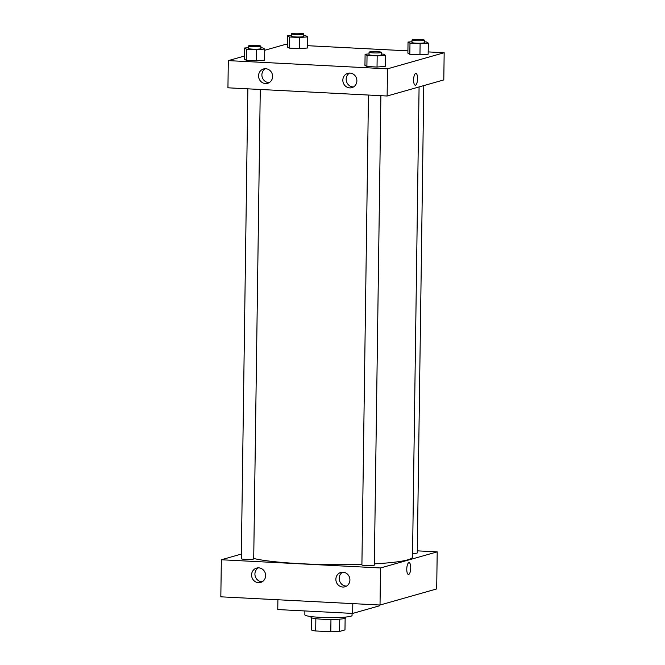 <?xml version="1.0" encoding="UTF-8"?>
<svg xmlns="http://www.w3.org/2000/svg" width="665" height="665" viewBox="0 0 665 665"><rect width="100%" height="100%" fill="white"/><g stroke="black" fill="none" stroke-linecap="round" stroke-linejoin="round"><path stroke-width="1" d="M345.135 618.325L344.977 629.905L339.599 631.426A16.933 1.796 0.8 0 1 330.788 631.75L315.692 630.969A16.933 1.796 0.8 0 1 311.503 629.979L311.677 617.86M315.858 618.691L315.692 630.969M330.962 619.448L330.788 631.75M345.817 617.054L345.808 617.827A17.398 1.845 -179.2 0 1 322.575 619.24A17.398 1.845 -179.2 0 1 311.021 617.344L311.029 616.563M339.765 619.14L339.599 631.426M304.894 610.96L304.836 614.784A23.608 2.502 0.8 0 0 328.41 617.619A23.608 2.502 0.8 0 0 352.051 615.441L352.084 613.388M277.895 599.764L277.762 609.556L352.674 613.421L379.341 605.848L379.349 604.992M221.345 559.755L220.83 596.821L380.023 605.025L436.689 588.932L380.023 605.025L380.538 567.96L221.345 559.755L241.353 554.07M352.807 603.62L352.674 613.421M247.854 88.827L241.287 558.716A6.209 0.657 0.8 0 0 245.418 559.39A6.209 0.657 0.8 0 0 253.714 558.891L260.273 89.467M417.288 550.844L437.204 551.867L380.538 567.96M368.46 95.045L361.901 564.926A6.209 0.657 0.8 0 0 368.102 565.674A6.209 0.657 0.8 0 0 374.329 565.1L380.879 95.685M412.566 553.488A6.209 0.657 0.8 0 0 417.263 552.914L423.788 85.594M253.722 558.475A83.258 8.82 0.8 0 0 361.91 564.377M374.345 563.854A83.258 8.82 0.8 0 0 412.516 556.971L419.083 86.932M349.915 579.98A7.456 6.991 74.1 0 1 344.927 586.796A7.456 6.991 74.1 0 1 336.166 581.526A7.456 6.991 74.1 0 1 340.854 572.449A7.456 6.991 74.1 0 1 342.99 572.208A7.456 6.991 74.1 0 1 349.915 579.98M251.586 574.917A7.456 6.991 74.1 0 1 256.574 568.101A7.456 6.991 74.1 0 1 258.718 567.86A7.456 6.991 74.1 0 1 265.568 574.494A7.456 6.991 74.1 0 1 260.647 582.449A7.456 6.991 74.1 0 1 251.586 574.917M220.83 596.821L380.023 605.025M342.583 572.199A7.456 6.991 -105.9 0 0 339.499 580.587A7.456 6.991 -105.9 0 0 346.531 586.098M258.303 567.852A7.456 6.991 -105.9 0 0 255.227 576.239A7.456 6.991 -105.9 0 0 262.251 581.75M437.204 551.867L436.689 588.932M408.443 574.46A5.902 1.962 93 0 0 410.729 568.001A5.902 1.962 -87 0 1 408.443 574.46A5.902 1.962 -87 0 1 406.789 568.459A5.902 1.962 -87 0 1 409.05 562.665A5.902 1.962 -87 0 1 410.729 568.001A5.902 1.962 93 0 0 409.05 562.665M227.937 87.805L387.13 96.009L387.504 68.828L228.311 60.623L227.937 87.805M428.185 51.912L444.17 52.735L443.796 79.916L387.13 96.009M356.881 80.847A7.456 6.991 74.1 0 1 351.893 87.655A7.456 6.991 74.1 0 1 343.14 82.394A7.456 6.991 74.1 0 1 347.82 73.316A7.456 6.991 74.1 0 1 349.965 73.075A7.456 6.991 74.1 0 1 356.881 80.847M258.56 75.777A7.456 6.991 74.1 0 1 263.548 68.969A7.456 6.991 74.1 0 1 265.684 68.728A7.456 6.991 74.1 0 1 272.534 75.361A7.456 6.991 74.1 0 1 267.621 83.316A7.456 6.991 74.1 0 1 258.56 75.777M307.538 47.996L299.35 48.62L307.538 47.996L307.696 36.874L299.499 37.506L289.366 36.982L287.421 35.835L291.361 35.536M289.209 48.104L299.35 48.62L289.209 48.104L287.263 46.949L289.209 48.104L289.366 36.982M428.152 54.214L419.956 54.838L428.152 54.214L428.31 43.092L420.114 43.724L409.981 43.2L408.036 42.045L411.968 41.745M409.823 54.314L419.956 54.838L409.823 54.314L407.878 53.167L409.823 54.314L409.981 43.2M385.218 66.409L377.03 67.032L385.218 66.409L385.376 55.286L377.18 55.91L367.047 55.386L365.102 54.239L369.033 53.94M366.889 66.508L377.03 67.032L366.889 66.508L364.944 65.361L366.889 66.508L367.047 55.386M228.311 60.623L244.379 56.059M264.745 50.274L284.977 44.53L287.297 44.646M444.17 52.735L387.504 68.828M307.571 45.694L407.911 50.864M244.338 59.143L246.274 60.291L256.416 60.814L264.612 60.191L256.416 60.814L246.274 60.291L244.338 59.143L244.487 48.021L248.427 47.722M349.557 73.067A7.456 6.991 -105.9 0 0 346.473 81.446A7.456 6.991 -105.9 0 0 353.497 86.957M265.277 68.719A7.456 6.991 -105.9 0 0 262.193 77.107A7.456 6.991 -105.9 0 0 269.225 82.618M415.276 85.203A5.902 1.962 93 0 0 415.5 85.178A5.902 1.962 -87 0 1 415.276 85.203A5.902 1.962 -87 0 1 413.622 79.21A5.902 1.962 -87 0 1 415.883 73.416A5.902 1.962 -87 0 1 417.554 79.085A5.902 1.962 -87 0 1 415.5 85.178A5.902 1.962 93 0 0 417.554 79.085A5.902 1.962 93 0 0 415.883 73.416M303.78 35.627L305.75 35.727L307.696 36.874M291.378 33.799L291.345 36.267A6.209 0.657 0.8 0 0 297.554 37.016A6.209 0.657 0.8 0 0 303.772 36.442L303.805 33.973A6.209 0.657 0.8 0 0 298.651 33.25A6.209 0.657 0.8 0 0 291.744 33.583A6.209 0.657 0.8 0 0 291.378 33.799A6.209 0.657 0.8 0 0 297.588 34.538A6.209 0.657 0.8 0 0 303.805 33.973M299.499 37.506L299.35 48.62M287.421 35.835L287.263 46.949M424.395 41.845L426.365 41.945L428.31 43.092M411.992 40.016L411.959 42.485A6.209 0.657 0.8 0 0 418.16 43.233A6.209 0.657 0.8 0 0 424.386 42.66L424.42 40.191A6.209 0.657 0.8 0 0 419.266 39.468A6.209 0.657 0.8 0 0 412.35 39.8A6.209 0.657 0.8 0 0 411.992 40.016A6.209 0.657 0.8 0 0 418.194 40.756A6.209 0.657 0.8 0 0 424.42 40.191M420.114 43.724L419.956 54.838M408.036 42.045L407.878 53.167M260.855 47.822L262.816 47.922L264.761 49.069L256.574 49.692L246.432 49.177L244.487 48.021M248.452 45.993L248.411 48.462A6.209 0.657 0.8 0 0 254.62 49.202A6.209 0.657 0.8 0 0 260.838 48.636L260.871 46.159A6.209 0.657 0.8 0 0 255.726 45.444A6.209 0.657 0.8 0 0 248.81 45.777A6.209 0.657 0.8 0 0 248.452 45.993A6.209 0.657 0.8 0 0 254.653 46.733A6.209 0.657 0.8 0 0 260.871 46.159M264.761 49.069L264.612 60.191M256.574 49.692L256.416 60.814M246.432 49.177L246.274 60.291M381.461 54.031L383.431 54.139L385.376 55.286M369.058 52.203L369.025 54.68A6.209 0.657 0.8 0 0 375.226 55.419A6.209 0.657 0.8 0 0 381.452 54.846L381.486 52.377A6.209 0.657 0.8 0 0 376.332 51.654A6.209 0.657 0.8 0 0 369.424 51.986A6.209 0.657 0.8 0 0 369.058 52.203A6.209 0.657 0.8 0 0 375.268 52.951A6.209 0.657 0.8 0 0 381.486 52.377M377.18 55.91L377.03 67.032M365.102 54.239L364.944 65.361"/></g></svg>
